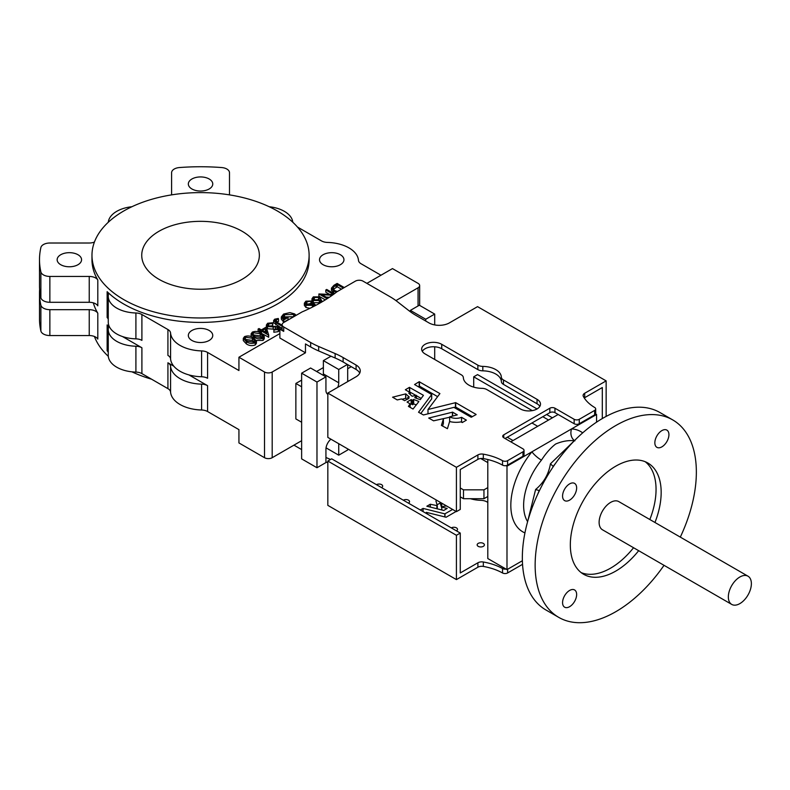 <?xml version="1.0" encoding="UTF-8"?>
<svg xmlns="http://www.w3.org/2000/svg" width="790" height="790" viewBox="0 0 790 790"><rect width="100%" height="100%" fill="white"/><g stroke="black" fill="none" stroke-linecap="round" stroke-linejoin="round"><path stroke-width="1.19" d="M739.865 577.006A16.284 9.401 120 0 0 729.219 591.355A16.284 9.401 120 0 0 731.718 604.409A16.284 9.401 120 0 0 739.865 603.6A16.284 9.401 120 0 0 750.5 589.251A16.284 9.401 120 0 0 748.002 576.196A16.284 9.401 120 0 0 739.865 577.006M748.002 576.196L618.777 501.591A16.284 9.401 120 0 0 610.631 502.401A16.284 9.401 120 0 0 599.995 516.749A16.284 9.401 120 0 0 602.484 529.794L731.718 604.409M654.959 522.486A64.237 37.091 120 0 0 647.869 463.019A64.237 37.091 120 0 0 615.746 466.199A64.237 37.091 120 0 0 573.787 522.802A64.237 37.091 120 0 0 583.632 574.281A64.237 37.091 120 0 0 615.746 571.101A64.237 37.091 120 0 0 638.676 550.689M581.173 572.622A64.237 37.091 120 0 0 610.631 568.138A64.237 37.091 120 0 0 633.56 547.737M649.844 519.524A64.237 37.091 120 0 0 645.203 461.716M569.61 606.69A9.954 5.747 120 0 0 576.107 597.921A9.954 5.747 120 0 0 574.587 589.952A9.954 5.747 120 0 0 569.61 590.446A9.954 5.747 120 0 0 563.102 599.215A9.954 5.747 120 0 0 564.633 607.184A9.954 5.747 120 0 0 569.61 606.69M569.61 500.129A9.954 5.747 120 0 0 576.107 491.36A9.954 5.747 120 0 0 574.587 483.391A9.954 5.747 120 0 0 569.61 483.885A9.954 5.747 120 0 0 563.102 492.654A9.954 5.747 120 0 0 564.633 500.623A9.954 5.747 120 0 0 569.61 500.129M661.892 446.854A9.954 5.747 120 0 0 668.389 438.085A9.954 5.747 120 0 0 666.869 430.106A9.954 5.747 120 0 0 661.892 430.599A9.954 5.747 120 0 0 655.384 439.368A9.954 5.747 120 0 0 656.915 447.347A9.954 5.747 120 0 0 661.892 446.854M680.308 537.111A113.997 65.817 120 0 0 672.744 419.925L659.956 412.538A113.997 65.817 120 0 0 602.958 418.177A113.997 65.817 120 0 0 528.48 518.635A113.997 65.817 120 0 0 545.949 609.989L558.747 617.375A113.997 65.817 120 0 0 615.746 611.727A113.997 65.817 120 0 0 664.025 565.324M672.744 419.925A113.997 65.817 120 0 0 615.746 425.563A113.997 65.817 120 0 0 541.278 526.021A113.997 65.817 120 0 0 558.747 617.375M574.893 440.84C568.849 440.06 562.421 441.126 555.607 444.039C550.531 447.989 545.811 453.371 541.446 460.155A48.861 28.203 120 0 0 527.542 521.538M487.795 462.594L480.695 458.496M478.207 546.344A3.614 2.094 180 0 1 477.15 544.873A3.614 2.094 180 0 1 479.382 542.937A3.614 2.094 180 0 1 483.322 543.392A3.614 2.094 180 0 1 484.389 544.873A3.614 2.094 180 0 1 482.157 546.799A3.614 2.094 180 0 1 478.207 546.344M376.455 484.685A3.614 2.094 180 0 1 381.61 484.665A3.614 2.094 180 0 1 382.666 486.136A3.614 2.094 180 0 1 381.57 487.637M403.325 500.198A3.614 2.094 180 0 1 408.479 500.179A3.614 2.094 180 0 1 409.536 501.65A3.614 2.094 180 0 1 408.44 503.151M451.307 527.898A3.614 2.094 180 0 1 456.452 527.878A3.614 2.094 180 0 1 457.519 529.359A3.614 2.094 180 0 1 456.423 530.85M487.795 502.391L486.897 501.867A9.046 5.224 180 0 0 480.972 500.347A26.238 15.148 180 0 1 470.415 498.707M441.798 509.965L441.798 507.091L447.17 508.424L443.773 510.458L426.847 506.222L430.323 504.247L437.305 505.679L435.922 500.998L436.91 500.376M327.83 394.319A9.046 5.224 -60 0 1 327.81 394.309A9.046 5.224 -60 0 1 325.934 390.171L325.934 376.87L316.978 382.044L316.978 467.739L325.934 462.565L325.934 449.263A9.046 5.224 -60 0 1 330.921 439.181M408.944 398.367L404.668 400.688L401.498 398.95L397.251 399.938L392.581 397.202L405.645 393.904L405.863 398.367L402.1 399.207M418.799 401.409L413.654 399.464L412.538 400.303L411.126 399.631L407.048 402.021L410.129 403.888L408.41 406.376L413.032 409.042L418.799 401.626M414.77 397.656L416.36 395.346L412.143 396.234L408.746 393.203L410.217 392.62L405.349 389.756L409.427 387.367L409.427 391.8L415.905 395.395M501.344 377.107A7.238 4.177 0 0 0 503.467 379.96L537.052 399.345A11.761 6.794 0 0 1 540.498 404.154A11.761 6.794 0 0 1 533.23 410.425A11.761 6.794 0 0 1 520.413 408.953L486.828 389.559A7.238 4.177 0 0 0 481.89 388.334A18.999 10.971 0 0 1 463.355 377.64A7.238 4.177 0 0 0 461.242 374.786L425.089 353.92A11.761 6.794 0 0 1 421.653 349.111A11.761 6.794 0 0 1 428.911 342.84A11.761 6.794 0 0 1 441.728 344.312L477.871 365.178A7.238 4.177 0 0 0 482.818 366.402A18.999 10.971 0 0 1 495.784 369.611A18.999 10.971 0 0 1 501.344 377.107L501.344 381.54A18.999 10.971 0 0 0 495.784 374.045A18.999 10.971 0 0 0 482.818 370.836A7.238 4.177 0 0 1 477.871 369.611L441.728 348.746A11.761 6.794 0 0 0 422.295 351.333M109.632 327.228A108.566 62.687 180 0 1 107.144 324.927A9.046 5.224 180 0 1 108.408 327.583A9.046 5.224 180 0 1 108.368 328.048A28.954 16.718 0 0 0 108.26 329.539L108.26 355.391A28.954 16.718 0 0 0 116.742 367.212A28.954 16.718 0 0 0 135.91 372.09A9.046 5.224 180 0 1 141.904 373.611L167.924 388.641A9.046 5.224 180 0 1 170.571 392.087A32.568 18.802 0 0 0 180.071 404.519A32.568 18.802 0 0 0 201.598 410A9.046 5.224 180 0 1 207.572 411.531L238.936 429.632L238.936 442.933L264.522 457.706A5.431 3.13 0 0 0 272.195 457.706L301.632 440.711M173.78 366.165L167.924 362.788A9.046 5.224 180 0 1 170.571 366.234A32.568 18.802 0 0 0 180.071 378.657A32.568 18.802 0 0 0 201.598 384.147A9.046 5.224 180 0 1 207.572 385.668L188.919 374.904M108.26 329.539A28.954 16.718 0 0 0 116.742 341.359A28.954 16.718 0 0 0 135.91 346.237A9.046 5.224 180 0 1 141.904 347.758L123.773 337.291A108.566 62.687 180 0 1 122.509 336.55M39.628 289.278A161.042 92.983 0 0 0 39.5 292.971L39.5 318.824A161.042 92.983 0 0 0 40.883 331A9.046 5.224 0 0 0 43.46 334.012A9.046 5.224 0 0 0 49.859 335.543L89.24 335.543A9.046 5.224 180 0 1 97.802 339.078L97.802 313.215A108.566 62.687 180 0 1 93.338 302.866M39.5 292.971A161.042 92.983 0 0 0 40.883 305.147A9.046 5.224 0 0 0 43.46 308.149A9.046 5.224 0 0 0 49.859 309.68L89.24 309.68A9.046 5.224 180 0 1 97.802 313.215M340.372 254.736A12.215 7.051 0 0 0 327.06 253.215A12.215 7.051 0 0 0 319.525 259.722A12.215 7.051 0 0 0 323.1 264.709A12.215 7.051 0 0 0 336.412 266.24A12.215 7.051 0 0 0 343.946 259.722A12.215 7.051 0 0 0 340.372 254.736M209.182 330.477A12.215 7.051 0 0 0 195.871 328.956A12.215 7.051 0 0 0 188.336 335.464A12.215 7.051 0 0 0 191.911 340.451A12.215 7.051 0 0 0 205.222 341.981A12.215 7.051 0 0 0 212.757 335.464A12.215 7.051 0 0 0 209.182 330.477M77.993 254.736A12.215 7.051 0 0 0 64.681 253.215A12.215 7.051 0 0 0 57.147 259.722A12.215 7.051 0 0 0 60.721 264.709A12.215 7.051 0 0 0 74.033 266.24A12.215 7.051 0 0 0 81.567 259.722A12.215 7.051 0 0 0 77.993 254.736M209.182 178.994A12.215 7.051 0 0 0 195.871 177.474A12.215 7.051 0 0 0 188.336 183.981A12.215 7.051 0 0 0 191.911 188.968A12.215 7.051 0 0 0 205.222 190.499A12.215 7.051 0 0 0 212.757 183.981A12.215 7.051 0 0 0 209.182 178.994M242.135 231.282A58.806 33.95 0 0 0 178.036 223.925A58.806 33.95 0 0 0 141.736 255.298A58.806 33.95 0 0 0 158.958 279.304A58.806 33.95 0 0 0 223.047 286.661A58.806 33.95 0 0 0 259.357 255.298A58.806 33.95 0 0 0 242.135 231.282M123.773 299.617A108.566 62.687 0 0 0 242.096 313.205A108.566 62.687 0 0 0 309.117 255.298A108.566 62.687 0 0 0 277.32 210.969A108.566 62.687 0 0 0 158.997 197.382A108.566 62.687 0 0 0 91.976 255.298A108.566 62.687 0 0 0 123.773 299.617M279.877 333.597L238.936 357.238L238.936 370.53L207.572 352.429A9.046 5.224 180 0 0 201.598 350.908A32.568 18.802 0 0 1 170.571 332.995A9.046 5.224 180 0 0 167.924 329.539L141.904 314.519A9.046 5.224 180 0 0 135.91 312.988A28.954 16.718 0 0 1 108.26 296.29A28.954 16.718 0 0 1 108.368 294.808A9.046 5.224 180 0 0 108.408 294.344A9.046 5.224 180 0 0 107.144 291.678A108.566 62.687 0 0 0 123.773 304.051A108.566 62.687 0 0 0 242.096 317.639A108.566 62.687 0 0 0 309.117 259.722L309.117 255.298M131.91 371.823A108.566 62.687 0 0 0 151.581 379.2M229.495 172.724L229.495 194.883L229.495 172.724A9.046 5.224 0 0 0 226.849 169.03A9.046 5.224 0 0 0 221.635 167.549A161.042 92.983 0 0 0 179.458 167.549A9.046 5.224 0 0 0 171.598 172.724L171.598 194.883L171.598 172.724M292.794 222.237A28.954 16.718 0 0 0 284.351 211.335A28.954 16.718 0 0 0 269.183 206.723M380.958 275.236L361.119 263.781A9.046 5.224 180 0 1 358.472 260.335A32.568 18.802 0 0 0 348.973 247.902A32.568 18.802 0 0 0 327.445 242.421A9.046 5.224 180 0 1 321.471 240.891L297.455 227.026M95.63 303.824A9.046 5.224 180 0 1 97.802 305.829L97.802 279.976A9.046 5.224 180 0 0 95.63 277.971A9.046 5.224 180 0 0 89.24 276.441L89.24 302.293A9.046 5.224 180 0 1 95.63 303.824M596.559 422.166L596.559 414.483L506.992 466.199L506.015 465.636A3.614 2.094 0 0 0 507.605 465.103L522.97 456.235A3.614 2.094 0 0 0 524.027 454.754L524.027 450.32A3.614 2.094 0 0 0 522.97 448.848L503.773 437.769A3.614 2.094 0 0 1 502.716 436.287A3.614 2.094 0 0 1 503.773 434.816L503.773 437.769M522.388 560.732L506.992 569.62L506.992 466.199M344.262 287.56L337.132 283.442L333.982 285.259L331.435 288.143L331.435 290.355L334.447 293.692M326.181 297.109L329.341 297.277M333.262 294.561L318.903 293.959L318.903 296.181L325.312 299.874M334.279 293.821L326.714 289.456L325.806 289.979L325.806 292.191L329.568 294.374M322.241 301.74L319.516 296.872L313.353 296.862L311.981 298.748L311.981 300.96L313.284 302.708L319.308 302.708L320.266 302.047L320.523 302.748M315.882 305.315L313.304 303.054L311.586 304.654L306.895 304.772L305.809 303.301L306.895 301.8L311.872 301.029L305.908 301.168L304.367 303.172L304.367 305.384L305.947 307.488L309.957 308.327M306.362 304.397L311.872 303.241L311.872 301.029M283.018 318.232L284.538 316.918L293.781 316.701M296.22 315.299L294.561 313.887L289.9 312.623L283.58 314.055L281.329 316.918L281.329 319.14L283.748 322.182L288.054 319.703L288.054 317.491L287.007 316.889L283.62 318.844L282.642 317.165L284.538 314.706L284.538 316.918M255.229 344.973L256.464 343.235L256.464 341.023L253.284 337.705C250.697 335.878 247.784 335.503 244.554 336.589L243.281 338.367L246.381 341.695L246.381 343.907C249.028 345.724 251.971 346.079 255.229 344.973L255.229 342.751L256.464 341.023M243.281 338.367L243.281 340.589L246.381 343.907M256.365 340.46L263.04 340.46L264.285 338.732L264.285 336.51L261.095 333.192C258.508 331.365 255.595 330.99 252.366 332.077L251.092 333.854L254.192 337.182L254.192 338.268M251.092 333.854L251.21 336.668M261.322 333.331L268.699 337.192L268.699 334.97L266.171 327.109L261.362 329.894L259.011 328.541L258.103 329.065L258.103 331.277L259.278 331.958M268.63 326.102L272.609 325.766L272.955 322.755L267.642 323.258L266.408 324.966L267.494 326.517L267.494 328.729L277.517 329.41M267.494 326.517L277.517 327.198L277.32 328.798L274.031 329.193L273.834 332.244L278.258 331.672L279.364 330.2L279.364 327.978L278.386 326.645L268.412 326.003L267.761 325.075L268.689 323.861L268.689 326.072M266.408 324.966L266.408 327.188L267.494 328.729M282.129 325.194L276.865 322.152L275.651 319.832L278.524 319.229L278.287 318.469L274.663 319.2L273.636 320.533L273.636 322.745L281.605 328.166M275.651 322.053L278.524 321.441L278.524 319.229M107.144 324.927L107.144 350.78A9.046 5.224 180 0 1 108.26 352.498M460.264 487.973L463.483 489.84L483.954 489.84L487.795 487.618M537.694 426.304L531.937 422.986M301.632 380.138L295.865 383.466L295.865 418.917L301.632 422.245M323.377 367.577L316.612 371.488M395.918 300.585L418.068 287.797A5.431 3.13 0 0 0 419.658 285.585A5.431 3.13 0 0 0 418.068 283.363L392.472 268.59L366.886 283.363M283.719 326.951L310.677 342.514L310.677 346.948L305.463 343.936L305.463 352.804L279.877 338.031L279.877 329.163L283.719 331.385A5.431 3.13 0 0 1 282.129 329.163L282.129 324.729A5.431 3.13 0 0 0 283.719 326.951L283.719 331.385M238.936 357.238L264.522 372.011A5.431 3.13 0 0 0 272.195 372.011L305.463 352.804M441.571 503.062L441.768 503.734A11.623 6.705 180 0 1 442.459 503.576M441.798 507.091A6.685 3.861 180 0 1 446.706 506.035M420.28 509.985L423.084 508.424L444.849 513.865L452.621 509.441M460.264 508.474L460.264 509.056M456.107 511.456L446.113 517.233L426.333 512.345L427.834 514.339M330.566 459.464L325.934 457.479M341.586 464.55A72.384 41.791 180 0 1 343.117 465.409L356.083 472.894A14.477 8.354 180 0 1 356.665 473.25M522.545 564.327L507.624 572.948A3.614 2.094 180 0 1 502.549 572.977A47.953 27.689 180 0 0 483.332 566.43A5.431 3.13 180 0 0 477.901 567.21L456.423 579.603L456.423 535.284L460.264 533.062L460.264 572.957L477.901 562.776A5.431 3.13 180 0 1 483.332 561.996A47.953 27.689 180 0 1 502.549 568.543A3.614 2.094 180 0 0 506.015 569.057L506.992 569.62M487.795 459.523L487.795 558.54L506.015 569.057M405.863 398.367L407.077 399.444M413.654 399.464L413.654 403.897L416.36 404.924M413.654 403.897L412.834 404.707L411.383 404.065L410.129 404.638M476.094 414.572L471.205 417.248L453.924 407.363L423.45 414.967L418.542 412.232L431.686 394.526L414.562 384.542L419.194 381.728L439.912 393.588L427.992 409.497L455.692 402.643L455.692 407.077L472.381 416.715M455.692 407.077L454.132 407.393M419.451 381.728L419.451 386.152L437.63 396.649M419.451 386.152L418.275 386.685M420.774 413.516L431.686 398.871M462.604 422.354L461.558 421.751A9.362 5.402 0 0 1 461.034 421.959M449.648 417.248L433.582 420.823L428.713 418.058L452.611 412.153L457.272 414.888L449.648 416.844L449.648 421.277A9.362 5.402 0 0 0 450.774 421.801M441.422 425.375L443.407 418.888L443.397 423.302M443.358 418.819L443.407 423.322L442.558 426.096M416.419 395.691L421.169 398.437M539.846 406.366A11.761 6.794 0 0 0 537.052 403.779L503.467 384.384A7.238 4.177 0 0 1 501.344 381.54M503.773 434.816L549.84 408.213A3.614 2.094 0 0 1 554.955 408.213L574.152 419.302L574.152 423.726L554.955 412.647A3.614 2.094 0 0 0 549.84 412.647L505.057 438.509M502.539 465.132A47.953 27.689 0 0 0 483.322 458.585A5.431 3.13 0 0 0 477.891 459.365L460.264 469.537L460.264 509.432L456.423 511.644L456.423 467.315L477.891 454.931A5.431 3.13 0 0 1 483.322 454.151A47.953 27.689 0 0 1 502.539 460.698L502.539 465.132A3.614 2.094 0 0 0 506.015 465.636M359.726 373.117A14.477 8.354 0 0 0 356.083 369.473L343.117 361.978A72.384 41.791 0 0 0 335.128 357.998L318.666 350.938A72.384 41.791 0 0 1 310.677 346.948M602.306 418.562L602.306 387.525L584.699 397.696A5.431 3.13 0 0 0 584.274 397.972M574.152 419.302A3.614 2.094 0 0 0 579.268 419.302L594.643 410.425L594.643 414.859A3.614 2.094 0 0 0 595.571 413.921A3.614 2.094 0 0 0 595.7 413.377L595.7 408.944A3.614 2.094 0 0 0 594.682 407.492A47.953 27.689 0 0 1 583.346 396.402A5.431 3.13 0 0 1 583.109 395.474A5.431 3.13 0 0 1 584.699 393.262L584.699 397.696M434.697 324.917L434.697 314.084L425.741 319.249L425.741 321.036M347.768 381.57A7.238 4.177 -60 0 1 347.689 380.563L347.689 364.625M347.422 364.466L338.732 369.483L338.732 382.785A9.046 5.224 -60 0 1 337.715 387.376M338.732 443.694L338.732 455.178L347.689 450.004L347.689 448.868M434.697 359.46L434.697 346.8M295.865 383.466L301.632 386.784M282.129 327.87L279.877 329.163M167.924 329.539L167.924 355.401A9.046 5.224 180 0 1 170.571 358.848A32.568 18.802 0 0 0 201.598 376.761A9.046 5.224 180 0 1 207.572 378.282L207.572 352.429M108.26 296.29L108.26 322.152A28.954 16.718 0 0 0 135.91 338.851A9.046 5.224 180 0 1 141.904 340.372L141.904 314.519M107.144 291.678L107.144 317.541A9.046 5.224 180 0 1 108.26 319.249M94.415 242.066A9.046 5.224 180 0 1 89.24 243.014L49.859 243.014A9.046 5.224 0 0 0 40.883 247.547A161.042 92.983 0 0 0 39.5 259.722L39.5 285.585A161.042 92.983 0 0 0 40.883 297.761A9.046 5.224 0 0 0 49.859 302.293L89.24 302.293M91.976 255.298L91.976 259.722A108.566 62.687 0 0 0 97.802 279.976M39.5 259.722A161.042 92.983 0 0 0 40.883 271.898A9.046 5.224 0 0 0 49.859 276.441L89.24 276.441M131.91 206.723A28.954 16.718 0 0 0 108.299 222.237M94.415 336.481A108.566 62.687 0 0 0 108.299 356.32M282.129 324.729A5.431 3.13 0 0 1 283.719 322.518L302.047 311.932A170.097 98.207 0 0 0 337.034 291.727L355.372 281.151A5.431 3.13 0 0 1 363.045 281.151L390.013 296.714A72.384 41.791 0 0 1 396.916 301.326L409.121 310.816A72.384 41.791 0 0 0 416.024 315.427L429.019 322.932A14.477 8.354 0 0 0 449.411 322.883L477.555 306.639L606.147 380.879L606.147 416.409M301.632 449.579L293.949 445.145M414.75 397.696L420.24 399.681L423.391 395.444M423.391 395.286L409.427 387.367M441.422 425.395L447.426 428.684L449.609 421.544A16.274 9.391 0 0 0 460.935 421.9L462.298 422.541L466.377 420.142L461.558 417.318L461.558 421.751M449.648 416.844A9.362 5.402 0 0 0 461.558 417.318M431.705 398.92L431.705 394.487L431.686 398.96M427.992 409.497L427.992 413.841M455.455 402.624L455.455 407.057M405.863 393.943L409.23 397.024M408.944 398.229L407.729 397.479L409.23 396.916M310.677 342.514A72.384 41.791 0 0 0 318.666 346.504L318.666 350.938M456.423 467.315L327.83 393.074L356.004 376.81A14.477 8.354 0 0 0 360.25 370.905A14.477 8.354 0 0 0 356.083 365.039L343.117 357.554A72.384 41.791 0 0 0 335.128 353.565L318.666 346.504M327.83 393.074L327.83 437.403L456.423 511.644M502.539 460.698A3.614 2.094 0 0 0 507.605 460.669L507.605 465.103M524.027 450.32A3.614 2.094 0 0 1 522.97 451.801L507.605 460.669M574.152 423.726A3.614 2.094 0 0 0 579.268 423.726L594.643 414.859M594.643 410.425A3.614 2.094 0 0 0 595.7 408.944M606.147 380.879L584.699 393.262M455.692 402.643L476.094 414.424M434.697 314.084L419.342 305.216L410.385 310.391L425.741 319.249M410.385 310.391L410.385 311.764M326.043 447.851L338.732 455.178M325.934 376.87L310.589 368.012L301.632 373.176L301.632 458.872L316.978 467.739M301.632 373.176L316.978 382.044M330.99 356.221L323.377 360.615L323.377 373.917A9.046 5.224 -60 0 1 323.268 375.329M323.377 360.615L338.732 369.483M351.264 366.688L347.689 368.742M460.264 496.841L463.483 498.707L483.954 498.707L483.954 489.84M463.483 498.707L463.483 489.84M483.954 498.707L487.795 496.485M437.068 504.721L440.218 503.072L441.768 508.168A11.623 6.705 180 0 1 441.798 508.158M441.768 508.168L441.768 503.734M426.333 513.47L426.333 512.345M537.052 408.953L477.555 374.598L473.714 376.82L473.714 387.14M552.408 417.821L546.65 414.493M456.423 579.603L327.83 505.363L327.83 461.044L456.423 535.284M460.264 533.062L331.672 458.822L327.83 461.044M327.83 462.723L325.934 461.913M473.714 376.82L532.272 410.622M542.809 416.705L548.566 420.033M596.559 414.483L595.571 413.921M558.155 414.493L510.814 441.827M331.435 288.143L333.745 291.105L333.745 293.327M333.745 291.105L336.451 292.182M343.354 288.083L337.261 284.568L336.096 285.239L333.449 287.066L332.896 288.34L334.664 290.582L337.37 291.54M333.449 287.066L333.301 289.466M337.261 284.568L337.261 286.78L333.449 289.278M341.438 289.189L337.261 286.78M325.806 289.979L333.469 294.403M318.903 293.959L327.139 298.719M327.998 298.166L321.974 294.69L332.343 295.203M311.981 298.748L313.284 300.496L313.284 302.708M313.284 300.496L319.308 300.496L319.308 302.708M319.308 300.496L320.266 299.825L320.266 302.047M320.266 299.825L321.184 302.363M318.666 299.657L314.065 299.894M318.568 297.386L314.341 297.494L313.363 298.837L314.144 299.933L318.459 299.785L319.417 298.541L318.568 297.386L318.568 299.598M314.341 297.494L314.341 299.716M304.367 303.172L305.947 305.276L305.947 307.488M305.947 305.276L312.465 305.345L312.465 307.083M312.465 305.345L313.462 304.545L313.462 306.579M313.462 304.545L314.924 305.819M306.895 301.8L306.895 304.012M310.954 301.553L310.954 303.775M284.538 314.706L293.692 314.43L293.692 316.652M293.692 314.43L295.164 315.901M281.329 316.918L283.748 319.97L283.748 322.182M283.748 319.97L288.054 317.491M246.381 341.695C249.028 343.512 251.971 343.867 255.229 342.751M245.562 337.212L244.683 338.466L247.3 341.171L254.153 342.169L255.032 340.905L252.375 338.238L245.562 337.212L245.256 339.631M254.469 341.952L252.375 340.451L245.562 339.424M254.192 337.182C256.839 338.999 259.782 339.354 263.04 338.238L263.04 340.46M263.04 338.238L264.285 336.51M253.373 332.699L252.494 333.953L255.111 336.659L261.964 337.656L262.843 336.392L260.187 333.726L253.373 332.699L253.076 335.118M262.28 337.439L260.187 335.938L253.373 334.911M258.103 329.065L260.443 330.418L259.278 331.099L260.315 331.691L261.49 331.02L268.521 335.079L268.521 337.291M261.49 331.02L261.49 333.232M259.278 331.099L259.278 332.264M260.315 331.691L260.315 332.768M265.43 328.749L262.399 330.497L266.813 333.044L265.43 328.749L265.43 330.961L264.314 331.603M265.934 332.531L265.43 330.961M268.689 323.861L272.609 323.545L272.609 325.766M272.609 323.545L272.955 322.755M273.162 327.03L273.162 329.242M275.542 326.823L275.542 329.035M278.021 327.89L277.517 327.198L277.517 328.67M273.834 330.022L278.258 329.46L278.258 331.672M278.258 329.46L279.364 327.978M273.636 320.533L275.848 322.626L282.129 326.25M275.108 320.592L275.651 319.832L275.651 321.392M276.46 319.535L276.46 321.747M555.824 462.96A75.119 43.371 120 0 0 553.178 466.446L553.346 466.535M524.935 532.914A57.907 33.427 -60 0 1 531.947 451.791A9.046 2.044 -140.6 0 0 541.446 460.155M582.694 432.871A57.907 33.427 -60 0 0 571.595 428.901A9.046 7.1 -86.5 0 0 574.488 440.583M553.148 466.831A21.715 12.541 -60 0 0 553.178 466.446L550.462 463.789L574.567 440.534M537.556 494.599A75.119 43.371 120 0 1 539.254 490.56L535.6 489.543L527.513 522.032M170.571 392.087L170.571 366.234M40.883 331L40.883 305.147M272.195 372.011L272.195 457.706M418.068 287.797L418.068 305.957M40.883 271.898L40.883 297.761M49.859 276.441L49.859 302.293M135.91 312.988L135.91 338.851M170.571 332.995L170.571 358.848M201.598 350.908L201.598 376.761M264.522 372.011L264.522 457.706M141.904 373.611L141.904 347.758M167.924 388.641L167.924 362.788M207.572 411.531L207.572 385.668M49.859 335.543L49.859 309.68M89.24 335.543L89.24 309.68M135.91 372.09L135.91 346.237M201.598 410L201.598 384.147M482.818 366.402L482.818 370.836M503.467 379.96L503.467 384.384M537.052 399.345L537.052 403.779M441.728 344.312L441.728 348.746M477.871 365.178L477.871 369.611M416.399 395.464L416.399 398.377M410.168 392.778L410.168 394.487M410.217 392.758L410.217 394.536M409.674 387.367L409.674 391.8M452.413 412.133L452.413 416.162M452.611 412.153L452.611 416.113M419.194 381.728L419.194 386.152M411.126 399.631L411.126 404.065M411.383 399.631L411.383 404.065M412.538 400.303L412.538 404.737M412.834 400.273L412.834 404.707M413.397 399.513L413.397 403.947M410.119 403.927L410.119 407.363M405.645 393.904L405.645 398.338M407.778 397.558L407.778 399.039M335.128 353.565L335.128 357.998M343.117 357.554L343.117 361.978M356.083 365.039L356.083 369.473M477.891 454.931L477.891 459.365M483.322 454.151L483.322 458.585M522.97 451.801L522.97 456.235M549.84 408.213L549.84 412.647M554.955 408.213L554.955 412.647M579.268 419.302L579.268 423.726M323.377 373.917L338.732 382.785M347.689 380.563L348.597 381.086M440.218 503.072L440.218 502.282M440 503.033L440 502.163M437.334 508.869L437.305 505.679M436.998 508.78L436.998 505.857M436.86 508.75L436.86 505.867M430.323 507.131L430.323 504.247M430.185 507.091L430.185 504.267M444.987 517.006L444.987 513.846M444.849 516.966L444.849 513.865M423.084 511.604L423.084 508.424M422.946 511.525L422.946 508.444M507.624 572.948L507.624 569.254M502.549 572.977L502.549 568.543M483.332 566.43L483.332 561.996M477.901 567.21L477.901 562.776M336.096 285.239L336.096 287.451M252.375 338.238L252.375 340.451M260.187 333.726L260.187 335.938M275.848 322.626L275.848 324.838M419.658 285.585L419.658 305.394M416.419 395.415L416.419 398.377M410.277 392.689L410.277 394.575M410.129 403.888L410.129 407.373M407.729 397.479L407.729 399.069M507.279 437.216L513.036 440.544M550.413 463.937C548.635 474.237 543.737 482.729 535.699 489.415"/></g></svg>
